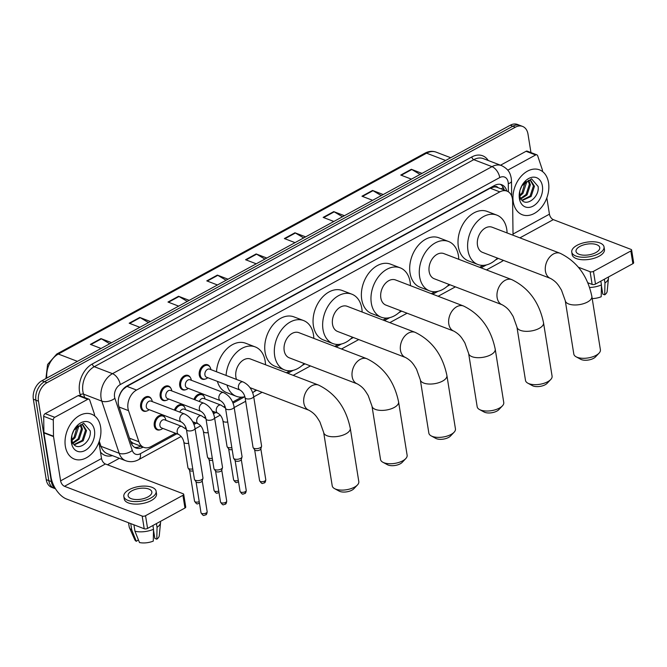 <?xml version="1.0" encoding="UTF-8"?>
<svg xmlns="http://www.w3.org/2000/svg" width="667" height="667" viewBox="0 0 667 667"><rect width="100%" height="100%" fill="white"/><g stroke="black" fill="none" stroke-linecap="round" stroke-linejoin="round"><path stroke-width="1" d="M160.313 429.731A7.696 5.403 -69 0 1 157.154 429.831A7.696 5.403 -69 0 1 154.26 425.721A7.696 5.403 -69 0 1 156.512 417.834A7.696 5.403 -69 0 1 162.656 415.458A7.696 5.403 -69 0 1 164.949 417.65M205.311 379.039A7.696 5.403 -69 0 1 202.143 379.139A7.696 5.403 -69 0 1 199.258 375.029A7.696 5.403 -69 0 1 201.509 367.142A7.696 5.403 -69 0 1 207.654 364.774A7.696 5.403 -69 0 1 209.938 366.958M185.776 389.703A7.696 5.403 -69 0 1 182.608 389.795A7.696 5.403 -69 0 1 179.715 385.693A7.696 5.403 -69 0 1 181.974 377.805A7.696 5.403 -69 0 1 188.111 375.429A7.696 5.403 -69 0 1 190.403 377.614M166.233 400.358A7.696 5.403 -69 0 1 163.065 400.458A7.696 5.403 -69 0 1 160.18 396.348A7.696 5.403 -69 0 1 162.431 388.461A7.696 5.403 -69 0 1 168.576 386.085A7.696 5.403 -69 0 1 170.86 388.277M146.698 411.022A7.696 5.403 -69 0 1 143.53 411.114A7.696 5.403 -69 0 1 140.637 407.012A7.696 5.403 -69 0 1 142.896 399.116A7.696 5.403 -69 0 1 149.033 396.748A7.696 5.403 -69 0 1 151.326 398.933M513.031 235.226L512.615 201.1A14.424 10.13 111 0 0 512.423 198.808A14.424 10.13 111 0 0 507.003 191.112A14.424 10.13 111 0 0 499.808 191.879L136.543 390.045A14.424 10.13 111 0 0 128.514 410.639L138.911 441.787A14.424 10.13 111 0 0 143.822 447.365A14.424 10.13 111 0 0 151.017 446.598L175.479 433.25M120.394 393.163A4.811 3.377 111 0 0 120.277 393.747L118.759 397.432M497.974 187.652A4.811 3.377 111 0 0 494.339 186.877L494.147 186.977A14.424 10.13 -69 0 1 497.407 187.435L507.003 191.112M120.277 393.747A14.424 10.13 -69 0 1 123.295 389.295L123.103 389.395A4.811 3.377 111 0 0 122.62 389.703M130.515 441.179L132.975 443.121L143.822 447.365M494.147 186.977L490.195 188.202L126.938 386.368L123.295 389.295M184.892 428.114L185.901 427.564M193.538 423.395L195.022 422.586M204.435 417.45L205.444 416.908M213.081 412.74L214.557 411.931M223.97 406.795L224.979 406.245M232.616 402.076L241.621 397.165M286.385 372.753L289.945 370.802M334.701 346.39L338.261 344.447M383.016 320.035L386.577 318.084M431.341 293.672L434.901 291.729M479.656 267.317L483.216 265.366M193.93 399.408A7.696 5.403 -69 0 1 201.734 394.147A7.696 5.403 -69 0 1 204.027 396.331M174.395 410.063A7.696 5.403 -69 0 1 182.191 404.802A7.696 5.403 -69 0 1 184.484 406.987M506.812 191.037A14.424 10.13 111 0 0 501.684 184.717A14.424 10.13 111 0 0 494.489 185.493L126.988 385.968A14.424 10.13 111 0 0 118.951 406.562L130.915 442.379A14.424 10.13 111 0 0 135.818 447.966A14.424 10.13 111 0 0 143.013 447.19L143.155 447.115M500.358 184.35A14.424 10.13 -69 0 1 504.252 190.053M55.361 488.569A14.424 10.13 -69 0 1 51.351 481.599L38.469 401.167A14.424 10.13 -69 0 1 47.015 382.7L515.383 127.189A14.424 10.13 -69 0 1 522.578 126.422A14.424 10.13 -69 0 1 527.997 134.117L530.957 152.576M119.368 458.296L107.479 464.782M55.511 488.811L51.651 487.335A14.424 10.13 -69 0 1 46.231 479.64L33.35 399.208A14.424 10.13 -69 0 1 41.896 380.74L510.272 125.229L512.831 126.213A14.424 10.13 -69 0 1 520.018 125.438A14.424 10.13 -69 0 0 512.831 126.213L44.456 381.724L512.831 126.213L515.383 127.189M33.35 399.208L35.91 400.192A14.424 10.13 -69 0 1 44.456 381.724A14.424 10.13 -69 0 0 35.91 400.192L48.791 480.615L35.91 400.192L38.469 401.167M54.21 488.319A14.424 10.13 -69 0 1 48.791 480.615A14.424 10.13 -69 0 0 54.21 488.319M140.595 446.131L140.454 446.206A14.424 10.13 -69 0 1 134.584 447.349M109.705 343.747L101.417 338.828A3.844 2.109 -118.6 0 0 100.967 338.603L90.387 344.372L101.059 348.466M111.639 342.688L100.967 338.603M148.499 322.586L140.22 317.659A3.844 2.109 -118.6 0 0 139.762 317.442L129.181 323.212L139.862 327.297M150.442 321.527L139.762 317.442M187.302 301.417L179.014 296.498A3.844 2.109 -118.6 0 0 178.564 296.273L167.984 302.043L178.656 306.136M189.236 300.367L178.564 296.273M226.096 280.257L217.809 275.329A3.844 2.109 -118.6 0 0 217.359 275.112L206.778 280.882L217.45 284.967M228.031 279.198L217.359 275.112M420.077 174.437L411.789 169.51A3.844 2.109 -118.6 0 0 411.339 169.293L400.759 175.062L411.431 179.148M422.011 173.378L411.339 169.293M381.282 195.598L372.995 190.679A3.844 2.109 -118.6 0 0 372.545 190.454L361.956 196.223L372.636 200.317M383.217 194.539L372.545 190.454M342.479 216.767L334.2 211.839A3.844 2.109 -118.6 0 0 333.742 211.614L323.161 217.392L333.842 221.477M344.422 215.708L333.742 211.614M303.685 237.927L295.398 233A3.844 2.109 -118.6 0 0 294.947 232.783L284.367 238.553L295.039 242.646M305.619 236.868L294.947 232.783M264.891 259.088L256.603 254.169A3.844 2.109 -118.6 0 0 256.153 253.944L245.573 259.721L256.245 263.807M266.825 258.037L256.153 253.944M510.272 125.229A14.424 10.13 -69 0 1 517.467 124.462L522.578 126.422M513.265 201.918A24.045 16.883 -69 0 1 520.31 177.255A24.045 16.883 -69 0 1 539.495 169.843A24.045 16.883 -69 0 1 548.532 182.675A24.045 16.883 -69 0 1 541.487 207.337A24.045 16.883 -69 0 1 522.294 214.749A24.045 16.883 -69 0 1 513.265 201.918M521.969 200.217L530.107 196.065L533.442 185.868L530.423 180.515M522.269 200.509L531.124 196.457L534.459 186.26L530.949 180.682L529.823 180.407L523.878 183.217A10.864 7.629 -69 0 0 521.494 186.376M520.669 198.324L526.046 194.514L529.381 184.309L528.089 180.515M520.985 198.899L527.063 194.897L530.398 184.701L528.714 180.407M519.693 195.181L521.986 192.955L525.212 181.966M519.868 196.14L523.003 193.347L526.338 183.15L526.005 181.407M519.952 190.378L521.994 185.543M521.794 185.81L531.557 178.814L538.111 186.468C539.828 197.39 524.996 208.421 520.602 198.191A10.864 7.629 -69 0 1 519.726 195.423A10.864 7.629 -69 0 1 519.943 190.42M542.396 186.026A15.675 11.005 -69 0 1 533.108 206.095A15.675 11.005 -69 0 1 519.401 198.566A15.675 11.005 -69 0 1 519.826 190.845A15.675 11.005 -69 0 1 521.694 185.985A15.675 11.005 -69 0 1 533.658 177.139A15.675 11.005 -69 0 1 542.396 186.026M519.868 190.704L519.501 197.582L520.043 199.783L519.526 197.315L519.835 190.845M521.527 186.301L523.878 183.217M507.779 170.168L535.643 154.961L526.055 151.292A2.401 1.684 -69 0 1 527.255 151.159L536.843 154.836A2.401 1.684 111 0 0 535.643 154.961M500.525 165.216L526.055 151.292M631.616 249.983L633.65 262.681A2.401 1.092 170.9 0 1 632.875 263.673L630.84 250.975A2.401 1.092 -9.1 0 0 631.616 249.983A2.401 1.092 -9.1 0 0 631.007 249.4L553.318 219.635A4.811 2.643 61.4 0 1 549.441 214.174L546.832 197.874M595.489 284.067A2.401 1.092 170.9 0 1 592.129 284.417L590.095 271.719A2.401 1.092 -9.1 0 0 593.455 271.369L595.489 284.067L632.875 263.673M587.819 282.766L592.129 284.417M593.455 271.369L630.84 250.975M590.095 271.719L578.422 267.242M542.63 171.619L542.354 169.918A2.401 1.684 111 0 0 542.271 169.56L537.66 155.761A2.401 1.684 111 0 0 536.843 154.836M595.881 252.551A12.023 5.444 -9.1 0 0 599.758 247.59A12.023 5.444 -9.1 0 0 592.313 243.83A12.023 5.444 -9.1 0 0 579.898 246.431A12.023 5.444 -9.1 0 0 576.021 251.392A12.023 5.444 -9.1 0 0 583.467 255.161A12.023 5.444 -9.1 0 0 595.881 252.551M601.426 285.718L602.76 294.08L604.727 294.831L604.961 283L604.36 279.231M571.752 252.076L572.153 254.619A16.35 7.404 -9.1 0 0 582.283 259.738A16.35 7.404 -9.1 0 0 599.166 256.195A16.35 7.404 -9.1 0 0 604.444 249.45L604.035 246.907A16.35 7.404 -9.1 0 0 593.913 241.787A16.35 7.404 -9.1 0 0 577.022 245.331A16.35 7.404 -9.1 0 0 571.752 252.076A16.35 7.404 -9.1 0 0 581.874 257.195A16.35 7.404 -9.1 0 0 598.758 253.66A16.35 7.404 -9.1 0 0 604.035 246.907M589.62 287.477A15.866 7.187 -9.1 0 0 601.434 284.926L601.2 296.757A12.498 5.661 -9.1 0 1 592.196 298.591M600.834 281.149L601.434 284.926M604.961 283A15.866 7.187 -9.1 0 0 608.462 278.322A15.866 7.187 -9.1 0 0 608.437 277.464L608.371 277.038M604.727 294.831A12.498 5.661 -9.1 0 0 607.17 291.371L608.462 278.322M599.049 353.151L595.464 356.945A8.654 3.919 170.9 0 1 593.538 358.362A8.654 3.919 170.9 0 1 580.74 359.305L576.146 356.82A13.465 6.095 -9.1 0 0 596.056 355.353A13.465 6.095 -9.1 0 0 599.049 353.151A13.465 6.095 -9.1 0 0 600.4 349.8L591.862 296.465A13.465 6.095 170.9 0 1 587.519 302.018A13.465 6.095 170.9 0 1 573.612 304.936A13.465 6.095 170.9 0 1 565.274 300.725L573.812 354.06A13.465 6.095 -9.1 0 0 576.146 356.82M550.5 278.414A13.465 9.455 111 0 1 545.439 271.236A13.465 9.455 111 0 1 553.418 253.994A13.465 9.455 111 0 1 560.13 253.277L492.163 227.23A13.465 9.455 111 0 0 481.416 231.382A13.465 9.455 111 0 0 477.472 245.189A13.465 9.455 111 0 0 482.524 252.376L550.5 278.414C556.845 282.016 558.454 285.268 561.481 290.112L565.274 300.725M497.457 258.096A26.447 18.568 -69 0 1 477.88 264.499A26.447 18.568 -69 0 1 467.951 250.383A26.447 18.568 -69 0 1 475.696 223.262A26.447 18.568 -69 0 1 496.807 215.107A26.447 18.568 -69 0 1 506.745 229.223A26.447 18.568 -69 0 1 507.087 232.95M477.88 264.499L468.292 260.822A26.447 18.568 -69 0 1 458.354 246.715A26.447 18.568 -69 0 1 466.108 219.585A26.447 18.568 -69 0 1 487.218 211.439L496.807 215.107M550.734 379.515L547.14 383.308A8.654 3.919 170.9 0 1 545.222 384.726A8.654 3.919 170.9 0 1 532.424 385.668L527.83 383.175A13.465 6.095 -9.1 0 0 547.74 381.716A13.465 6.095 -9.1 0 0 550.734 379.515A13.465 6.095 -9.1 0 0 552.084 376.155L543.538 322.82A13.465 6.095 170.9 0 1 539.194 328.381A13.465 6.095 170.9 0 1 525.288 331.299A13.465 6.095 170.9 0 1 516.95 327.08L525.496 380.415A13.465 6.095 -9.1 0 0 527.83 383.175M502.176 304.777A13.465 9.455 111 0 1 497.123 297.59A13.465 9.455 111 0 1 505.094 280.348A13.465 9.455 111 0 1 511.814 279.631L443.847 253.593A13.465 9.455 111 0 0 433.1 257.745A13.465 9.455 111 0 0 429.148 271.552A13.465 9.455 111 0 0 434.209 278.739L502.176 304.777C508.521 308.371 510.13 311.622 513.165 316.466L516.95 327.08M449.133 284.45A26.447 18.568 -69 0 1 429.565 290.862A26.447 18.568 -69 0 1 419.626 276.747A26.447 18.568 -69 0 1 427.38 249.625A26.447 18.568 -69 0 1 448.491 241.471A26.447 18.568 -69 0 1 458.421 255.586A26.447 18.568 -69 0 1 458.771 259.313M429.565 290.862L419.977 287.185A26.447 18.568 -69 0 1 410.038 273.07A26.447 18.568 -69 0 1 417.792 245.948A26.447 18.568 -69 0 1 438.894 237.794L448.491 241.471M502.409 405.87L498.824 409.663A8.654 3.919 170.9 0 1 496.907 411.08A8.654 3.919 170.9 0 1 484.1 412.023L479.506 409.538A13.465 6.095 -9.1 0 0 499.425 408.079A13.465 6.095 -9.1 0 0 502.409 405.87A13.465 6.095 -9.1 0 0 503.76 402.518L495.222 349.183A13.465 6.095 170.9 0 1 490.879 354.744A13.465 6.095 170.9 0 1 476.972 357.654A13.465 6.095 170.9 0 1 468.634 353.443L477.18 406.778A13.465 6.095 -9.1 0 0 479.506 409.538M453.86 331.132A13.465 9.455 111 0 1 448.799 323.954A13.465 9.455 111 0 1 456.778 306.712A13.465 9.455 111 0 1 463.49 305.995L395.523 279.948A13.465 9.455 111 0 0 384.776 284.1A13.465 9.455 111 0 0 380.832 297.907A13.465 9.455 111 0 0 385.893 305.094L453.86 331.132C460.205 334.734 461.814 337.986 464.849 342.83L468.634 353.443M400.817 310.814A26.447 18.568 -69 0 1 381.249 317.217A26.447 18.568 -69 0 1 371.311 303.101A26.447 18.568 -69 0 1 379.064 275.98A26.447 18.568 -69 0 1 400.167 267.826A26.447 18.568 -69 0 1 410.105 281.941A26.447 18.568 -69 0 1 410.447 285.668M381.249 317.217L371.652 313.548A26.447 18.568 -69 0 1 361.722 299.433A26.447 18.568 -69 0 1 369.468 272.303A26.447 18.568 -69 0 1 390.579 264.157L400.167 267.826M454.094 432.233L450.508 436.026A8.654 3.919 170.9 0 1 448.583 437.444A8.654 3.919 170.9 0 1 435.784 438.386L431.19 435.893A13.465 6.095 -9.1 0 0 451.1 434.434A13.465 6.095 -9.1 0 0 454.094 432.233A13.465 6.095 -9.1 0 0 455.444 428.873L446.907 375.538A13.465 6.095 170.9 0 1 442.563 381.099A13.465 6.095 170.9 0 1 428.656 384.017A13.465 6.095 170.9 0 1 420.318 379.798L428.856 433.133A13.465 6.095 -9.1 0 0 431.19 435.893M405.544 357.495A13.465 9.455 111 0 1 400.483 350.308A13.465 9.455 111 0 1 408.462 333.066A13.465 9.455 111 0 1 415.174 332.349L347.207 306.311A13.465 9.455 111 0 0 336.46 310.463A13.465 9.455 111 0 0 332.516 324.27A13.465 9.455 111 0 0 337.569 331.457L405.544 357.495C411.889 361.089 413.498 364.34 416.525 369.185L420.318 379.798M352.501 337.168A26.447 18.568 -69 0 1 332.925 343.58A26.447 18.568 -69 0 1 322.995 329.465A26.447 18.568 -69 0 1 330.74 302.343A26.447 18.568 -69 0 1 351.851 294.189A26.447 18.568 -69 0 1 361.789 308.304A26.447 18.568 -69 0 1 362.131 312.031M332.925 343.58L323.337 339.903A26.447 18.568 -69 0 1 313.398 325.788A26.447 18.568 -69 0 1 321.152 298.666A26.447 18.568 -69 0 1 342.263 290.512L351.851 294.189M405.778 458.588L402.184 462.381A8.654 3.919 170.9 0 1 400.267 463.798A8.654 3.919 170.9 0 1 387.469 464.741L382.875 462.256A13.465 6.095 -9.1 0 0 402.785 460.797A13.465 6.095 -9.1 0 0 405.778 458.588A13.465 6.095 -9.1 0 0 407.128 455.236L398.583 401.901A13.465 6.095 170.9 0 1 394.239 407.462A13.465 6.095 170.9 0 1 380.332 410.372A13.465 6.095 170.9 0 1 371.994 406.161L380.54 459.496A13.465 6.095 -9.1 0 0 382.875 462.256M357.22 383.85A13.465 9.455 111 0 1 352.168 376.672A13.465 9.455 111 0 1 360.138 359.43A13.465 9.455 111 0 1 366.858 358.713L298.891 332.666A13.465 9.455 111 0 0 288.144 336.818A13.465 9.455 111 0 0 284.192 350.625A13.465 9.455 111 0 0 289.253 357.812L357.22 383.85C363.565 387.452 365.174 390.704 368.209 395.548L371.994 406.161M304.177 363.532A26.447 18.568 -69 0 1 284.609 369.935A26.447 18.568 -69 0 1 274.671 355.828A26.447 18.568 -69 0 1 282.424 328.698A26.447 18.568 -69 0 1 303.535 320.544A26.447 18.568 -69 0 1 313.465 334.659A26.447 18.568 -69 0 1 313.815 338.386M284.609 369.935L275.021 366.266A26.447 18.568 -69 0 1 265.082 352.151A26.447 18.568 -69 0 1 272.836 325.021A26.447 18.568 -69 0 1 293.939 316.875L303.535 320.544M357.454 484.951L353.869 488.744A8.654 3.919 170.9 0 1 351.951 490.162A8.654 3.919 170.9 0 1 339.144 491.104L334.551 488.619A13.465 6.095 -9.1 0 0 354.469 487.152A13.465 6.095 -9.1 0 0 357.454 484.951A13.465 6.095 -9.1 0 0 358.804 481.591L350.267 428.256A13.465 6.095 170.9 0 1 345.923 433.817A13.465 6.095 170.9 0 1 332.016 436.735A13.465 6.095 170.9 0 1 323.678 432.516L332.224 485.851A13.465 6.095 -9.1 0 0 334.551 488.619M249.992 387.644L308.904 410.213A13.465 9.455 111 0 1 303.844 403.026A13.465 9.455 111 0 1 311.822 385.784A13.465 9.455 111 0 1 318.534 385.067L250.567 359.029A13.465 9.455 111 0 0 239.82 363.182A13.465 9.455 111 0 0 235.876 376.988A13.465 9.455 111 0 0 236.527 379.44M226.071 375.429A26.447 18.568 -69 0 1 255.211 346.907A26.447 18.568 -69 0 1 265.149 361.022A26.447 18.568 -69 0 1 265.491 364.749M216.483 371.761A26.447 18.568 -69 0 1 245.623 343.23L255.211 346.907M255.861 389.895A26.447 18.568 -69 0 1 252.701 392.763M244.881 396.698A26.447 18.568 -69 0 1 236.293 396.298A26.447 18.568 -69 0 1 226.98 385.051M236.293 396.298L226.697 392.621A26.447 18.568 -69 0 1 217.392 381.374M240.053 390.053L206.545 377.222A4.327 3.035 -69 0 1 204.919 374.912A4.327 3.035 -69 0 1 206.186 370.468A4.327 3.035 -69 0 1 209.646 369.134L243.147 381.974A4.327 3.035 -69 0 0 240.795 382.324A4.327 3.035 -69 0 0 238.427 387.744A4.327 3.035 -69 0 0 240.053 390.053C242.688 391.729 244.364 394.247 245.081 397.615L253.035 447.307A4.327 1.959 170.9 0 0 253.202 447.707A4.327 1.959 170.9 0 0 254.135 448.357A4.327 1.959 170.9 0 0 260.188 447.732A4.327 1.959 170.9 0 0 261.556 446.365A4.327 1.959 170.9 0 0 261.581 445.94L253.627 396.248A4.327 1.959 170.9 0 1 252.226 398.032A4.327 1.959 170.9 0 1 252.026 398.141A4.327 1.959 170.9 0 1 247.632 398.966A4.327 1.959 170.9 0 1 245.081 397.615M207.804 377.697L207.295 378.072A7.212 5.061 -69 0 1 202.96 378.931A7.212 5.061 -69 0 1 200.25 375.087A7.212 5.061 -69 0 1 202.359 367.692A7.212 5.061 -69 0 1 208.121 365.466A7.212 5.061 -69 0 1 210.772 369.009L210.897 369.618M260.805 448.674A3.127 1.417 170.9 0 1 260.78 448.983A3.127 1.417 170.9 0 1 259.797 449.958A3.127 1.417 170.9 0 1 255.428 450.417A3.127 1.417 170.9 0 1 254.752 449.942L253.202 447.707M220.51 400.717L187.01 387.877A4.327 3.035 -69 0 1 185.384 385.568A4.327 3.035 -69 0 1 186.652 381.132A4.327 3.035 -69 0 1 190.103 379.798L223.612 392.638A4.327 3.035 -69 0 0 221.252 392.98A4.327 3.035 -69 0 0 218.884 398.407A4.327 3.035 -69 0 0 220.51 400.717C223.153 402.384 224.829 404.902 225.538 408.279L233.5 457.971A4.327 1.959 170.9 0 0 233.658 458.362A4.327 1.959 170.9 0 0 234.601 459.013A4.327 1.959 170.9 0 0 240.645 458.387A4.327 1.959 170.9 0 0 242.013 457.028A4.327 1.959 170.9 0 0 242.046 456.603L234.084 406.903A4.327 1.959 170.9 0 1 232.691 408.696A4.327 1.959 170.9 0 1 232.483 408.796A4.327 1.959 170.9 0 1 228.097 409.621A4.327 1.959 170.9 0 1 225.538 408.279M188.261 388.361L187.76 388.736A7.212 5.061 -69 0 1 183.417 389.595A7.212 5.061 -69 0 1 180.707 385.743A7.212 5.061 -69 0 1 182.825 378.347A7.212 5.061 -69 0 1 188.578 376.121A7.212 5.061 -69 0 1 191.229 379.665L191.362 380.282M241.262 459.33A3.127 1.417 170.9 0 1 241.246 459.638A3.127 1.417 170.9 0 1 240.253 460.622A3.127 1.417 170.9 0 1 235.885 461.072A3.127 1.417 170.9 0 1 235.209 460.605L233.658 458.362M200.975 411.372L167.467 398.541A4.327 3.035 -69 0 1 165.841 396.231A4.327 3.035 -69 0 1 167.109 391.787A4.327 3.035 -69 0 1 170.569 390.453L204.069 403.293A4.327 3.035 -69 0 0 201.717 403.643A4.327 3.035 -69 0 0 199.35 409.063A4.327 3.035 -69 0 0 200.975 411.372C203.61 413.048 205.286 415.566 206.003 418.934L213.957 468.626A4.327 1.959 170.9 0 0 214.124 469.026A4.327 1.959 170.9 0 0 215.057 469.676A4.327 1.959 170.9 0 0 221.111 469.043A4.327 1.959 170.9 0 0 222.478 467.684A4.327 1.959 170.9 0 0 222.503 467.259L214.549 417.567A4.327 1.959 170.9 0 1 213.148 419.351A4.327 1.959 170.9 0 1 212.948 419.46A4.327 1.959 170.9 0 1 208.554 420.277A4.327 1.959 170.9 0 1 206.003 418.934M168.726 399.016L168.217 399.391A7.212 5.061 -69 0 1 163.882 400.25A7.212 5.061 -69 0 1 161.172 396.406A7.212 5.061 -69 0 1 163.282 389.003A7.212 5.061 -69 0 1 169.043 386.785A7.212 5.061 -69 0 1 171.694 390.328L171.819 390.937M221.727 469.993A3.127 1.417 170.9 0 1 221.702 470.293A3.127 1.417 170.9 0 1 220.719 471.277A3.127 1.417 170.9 0 1 216.35 471.736A3.127 1.417 170.9 0 1 215.666 471.261L214.124 469.026M181.432 422.036L147.932 409.196A4.327 3.035 -69 0 1 146.306 406.887A4.327 3.035 -69 0 1 147.574 402.451A4.327 3.035 -69 0 1 151.025 401.117L184.534 413.949A4.327 3.035 -69 0 0 182.174 414.299A4.327 3.035 -69 0 0 179.807 419.726A4.327 3.035 -69 0 0 181.432 422.036C184.075 423.703 185.751 426.221 186.46 429.59L194.422 479.29A4.327 1.959 170.9 0 0 194.581 479.681A4.327 1.959 170.9 0 0 195.523 480.332A4.327 1.959 170.9 0 0 201.567 479.706A4.327 1.959 170.9 0 0 202.935 478.347A4.327 1.959 170.9 0 0 202.968 477.922L195.006 428.222A4.327 1.959 170.9 0 1 193.613 430.015A4.327 1.959 170.9 0 1 193.405 430.115A4.327 1.959 170.9 0 1 189.019 430.94A4.327 1.959 170.9 0 1 186.46 429.59M149.183 409.68L148.683 410.047A7.212 5.061 -69 0 1 144.339 410.914A7.212 5.061 -69 0 1 141.629 407.062A7.212 5.061 -69 0 1 143.747 399.666A7.212 5.061 -69 0 1 149.5 397.44A7.212 5.061 -69 0 1 152.151 400.984L152.284 401.592M202.184 480.649A3.127 1.417 170.9 0 1 202.159 480.957A3.127 1.417 170.9 0 1 201.176 481.941A3.127 1.417 170.9 0 1 196.807 482.391A3.127 1.417 170.9 0 1 196.131 481.924L194.581 479.681M199.333 401.476A4.327 3.035 -69 0 1 203.727 398.507L220.985 405.127A4.327 3.035 -69 0 0 218.634 405.469A4.327 3.035 -69 0 0 216.266 410.897A4.327 3.035 -69 0 0 217.892 413.207C220.527 414.874 222.203 417.4 222.92 420.769L227.03 446.415A4.327 1.959 170.9 0 0 227.189 446.815A4.327 1.959 170.9 0 0 228.122 447.465A4.327 1.959 170.9 0 0 231.841 447.632M194.889 399.775A7.212 5.061 -69 0 1 202.201 394.839A7.212 5.061 -69 0 1 204.852 398.382L204.977 398.991M232.166 449.633A3.127 1.417 170.9 0 1 229.415 449.525A3.127 1.417 170.9 0 1 228.739 449.049L227.189 446.815M179.798 412.139A4.327 3.035 -69 0 1 184.184 409.171L201.451 415.783A4.327 3.035 -69 0 0 199.091 416.133A4.327 3.035 -69 0 0 196.732 421.561A4.327 3.035 -69 0 0 198.357 423.87C200.992 425.538 202.668 428.056 203.377 431.424L207.487 457.078A4.327 1.959 170.9 0 0 207.654 457.47A4.327 1.959 170.9 0 0 208.588 458.121A4.327 1.959 170.9 0 0 212.306 458.287M175.346 410.43A7.212 5.061 -69 0 1 182.658 405.494A7.212 5.061 -69 0 1 185.318 409.038L185.443 409.655M212.623 460.288A3.127 1.417 170.9 0 1 209.872 460.18A3.127 1.417 170.9 0 1 209.196 459.713L207.654 457.47M178.814 434.525L161.547 427.914A4.327 3.035 -69 0 1 159.922 425.604A4.327 3.035 -69 0 1 161.189 421.16A4.327 3.035 -69 0 1 164.649 419.826L181.908 426.446A4.327 3.035 -69 0 0 179.556 426.788A4.327 3.035 -69 0 0 177.189 432.216A4.327 3.035 -69 0 0 178.814 434.525C181.449 436.193 183.125 438.711 183.842 442.088L187.952 467.734A4.327 1.959 170.9 0 0 188.111 468.134A4.327 1.959 170.9 0 0 189.044 468.784A4.327 1.959 170.9 0 0 192.763 468.943M162.806 428.389L162.306 428.764A7.212 5.061 -69 0 1 157.962 429.623A7.212 5.061 -69 0 1 155.253 425.779A7.212 5.061 -69 0 1 157.362 418.376A7.212 5.061 -69 0 1 163.123 416.158A7.212 5.061 -69 0 1 165.775 419.701L165.9 420.31M193.088 470.944A3.127 1.417 170.9 0 1 190.337 470.844A3.127 1.417 170.9 0 1 189.661 470.368L188.111 468.134M54.752 417.3A2.401 1.684 111 0 0 53.293 420.002L53.493 436.201A2.401 1.684 111 0 0 53.527 436.585L43.93 432.908A2.401 1.684 -69 0 1 43.897 432.524L43.705 416.325A2.401 1.684 -69 0 1 45.156 413.632L54.752 417.3L87.727 399.316L78.139 395.639A2.401 1.684 -69 0 1 79.331 395.514L88.928 399.183A2.401 1.684 111 0 0 87.727 399.316M45.156 413.632L78.139 395.639M43.93 432.908L51.026 477.172A19.235 10.564 -118.6 0 0 66.525 498.999L144.214 528.764L142.179 516.066L64.491 486.301A4.811 2.643 61.4 0 1 60.614 480.849L53.527 436.585M183.7 494.33L185.734 507.028A2.401 1.092 170.9 0 1 184.959 508.021L182.925 495.323A2.401 1.092 -9.1 0 0 183.7 494.33A2.401 1.092 -9.1 0 0 183.091 493.747L105.403 463.982A4.811 2.643 61.4 0 1 101.526 458.529L98.916 442.229M142.179 516.066A2.401 1.092 -9.1 0 0 145.539 515.716L147.574 528.414L184.959 508.021M147.574 528.414A2.401 1.092 170.9 0 1 144.214 528.764M145.539 515.716L182.925 495.323M94.706 415.975L94.439 414.265A2.401 1.684 111 0 0 94.347 413.915L89.745 400.117A2.401 1.684 111 0 0 88.928 399.183M147.966 496.907A12.023 5.444 -9.1 0 0 151.843 491.946A12.023 5.444 -9.1 0 0 144.397 488.177A12.023 5.444 -9.1 0 0 131.983 490.779A12.023 5.444 -9.1 0 0 128.106 495.748A12.023 5.444 -9.1 0 0 135.551 499.508A12.023 5.444 -9.1 0 0 147.966 496.907M153.502 530.073L154.844 538.427L156.812 539.186L157.045 527.355L156.445 523.578M123.829 496.431L124.237 498.966A16.35 7.404 -9.1 0 0 134.359 504.085A16.35 7.404 -9.1 0 0 151.251 500.55A16.35 7.404 -9.1 0 0 156.52 493.797L156.12 491.254A16.35 7.404 -9.1 0 0 145.99 486.135A16.35 7.404 -9.1 0 0 129.106 489.678A16.35 7.404 -9.1 0 0 123.829 496.431A16.35 7.404 -9.1 0 0 133.959 501.551A16.35 7.404 -9.1 0 0 150.842 498.007A16.35 7.404 -9.1 0 0 156.12 491.254M128.539 522.761L129.19 526.83A15.866 7.187 -9.1 0 0 129.431 527.655A15.866 7.187 -9.1 0 0 131.749 529.982L136.293 541.312L138.419 539.878M130.732 523.603L131.749 529.982M134.951 531.207A15.866 7.187 -9.1 0 0 153.518 529.281L153.285 541.104A12.498 5.661 -9.1 0 1 139.486 542.538L134.951 531.207L133.925 524.829M152.918 525.504L153.518 529.281M129.431 527.655L134.742 539.645A12.498 5.661 -9.1 0 0 136.293 541.312M157.045 527.355A15.866 7.187 -9.1 0 0 160.547 522.67A15.866 7.187 -9.1 0 0 160.522 521.811L160.455 521.386M156.812 539.186A12.498 5.661 -9.1 0 0 159.255 535.718L160.547 522.67M65.341 446.265A24.045 16.883 -69 0 1 72.395 421.611A24.045 16.883 -69 0 1 91.579 414.199A24.045 16.883 -69 0 1 100.617 427.03A24.045 16.883 -69 0 1 93.563 451.684A24.045 16.883 -69 0 1 74.379 459.096A24.045 16.883 -69 0 1 65.341 446.265M74.054 444.564L82.191 440.42L85.526 430.215L82.508 424.862M74.345 444.864L83.2 440.804L86.535 430.607L83.033 425.029L81.899 424.754L75.963 427.564A10.864 7.629 -69 0 0 73.57 430.724M72.753 442.68L78.131 438.861L81.466 428.664L80.173 424.871M73.062 443.247L79.14 439.253L82.475 429.056L80.799 424.762M71.778 439.528L74.07 437.31L77.289 426.313M71.953 440.487L75.079 437.694L78.414 427.497L78.089 425.754M72.036 434.726L74.079 429.89M73.87 430.157L83.642 423.17L90.195 430.815C91.913 441.746 77.08 452.768 72.686 442.538A10.864 7.629 -69 0 1 71.811 439.77A10.864 7.629 -69 0 1 72.028 434.767M94.481 430.373A15.675 11.005 -69 0 1 85.193 450.442A15.675 11.005 -69 0 1 71.477 442.921A15.675 11.005 -69 0 1 71.911 435.192A15.675 11.005 -69 0 1 73.779 430.332A15.675 11.005 -69 0 1 85.743 421.486A15.675 11.005 -69 0 1 94.481 430.373M71.944 435.059L71.586 441.938L72.128 444.13L71.611 441.671L71.919 435.192M73.612 430.649L75.963 427.564M494.339 186.877A14.424 7.929 -118.6 0 0 494.105 185.693M139.72 446.582A14.424 7.929 -118.6 0 0 139.753 445.806M501.167 188.869A14.424 5.061 -0.7 0 0 503.093 187.227M131.532 443.88A14.424 7.812 -18.5 0 0 132.975 443.121M490.195 188.202L499.808 191.879M129.515 438.186L138.911 441.787M119.11 407.037L128.514 410.639M126.938 386.368L136.543 390.045M508.379 191.813L508.279 183.708A9.613 6.753 111 0 0 508.146 182.183A9.613 6.753 111 0 0 499.741 177.564L120.243 384.584A9.613 6.753 111 0 0 114.549 396.898A9.613 6.753 111 0 0 114.891 398.316L132.308 450.483A9.613 6.753 111 0 0 140.37 453.693L176.872 433.783M132.308 450.483A9.613 5.203 -18.5 0 1 119.201 453.293L100.975 446.315A19.235 13.507 111 0 0 107.52 453.76L125.746 460.739A19.235 13.507 -69 0 1 119.201 453.293L101.784 401.125A19.235 13.507 -69 0 1 101.101 398.299A19.235 13.507 -69 0 1 112.49 373.67L491.988 166.65A19.235 13.507 -69 0 1 501.584 165.616L483.358 158.638A19.235 13.507 111 0 0 473.762 159.663L94.272 366.692A19.235 13.507 111 0 0 82.875 391.321A19.235 13.507 111 0 0 83.558 394.139L84.701 397.565M80.682 396.023L80.282 394.839A21.636 15.191 -69 0 1 92.329 363.957L471.827 156.937A2.401 1.317 -118.6 0 0 473.762 159.663L491.988 166.65A9.613 5.286 61.4 0 1 499.741 177.564M80.282 394.839A2.401 1.301 161.5 0 1 83.558 394.139L101.784 401.125A9.613 5.203 -18.5 0 0 114.891 398.316M471.827 156.937A21.636 15.191 -69 0 1 488.261 160.514M112.423 455.636A21.636 15.191 -69 0 1 100.5 452.109M47.015 382.7L41.896 380.74M51.351 481.599L46.231 479.64M120.243 384.584A9.613 5.286 61.4 0 0 112.49 373.67L94.272 366.692A2.401 1.317 -118.6 0 1 92.329 363.957M99.275 441.204L100.975 446.315A2.401 1.301 161.5 0 0 99.558 446.231M193.98 424.454L196.415 423.12M213.515 413.79L215.95 412.464M233.058 403.135L244.814 396.715M253.935 391.746L256.72 390.22M287.777 373.287L293.138 370.36M302.251 365.383L305.044 363.865M336.093 346.923L341.454 343.997M350.575 339.028L353.36 337.502M384.409 320.569L389.77 317.642M398.891 312.665L401.676 311.147M432.733 294.205L438.094 291.279M447.207 286.31L450 284.784M481.049 267.842L486.41 264.924M495.531 259.947L498.316 258.429M140.37 453.693A9.613 5.286 61.4 0 1 138.586 459.688L181.174 436.451M502.835 260.155A9.613 5.286 61.4 0 1 501.417 261.756L503.51 260.413M508.279 183.708A9.613 3.368 -0.7 0 0 511.497 181.141L511.681 196.073M140.454 446.206L143.013 447.19M45.931 378.539L47.582 364.499L56.728 354.052A4.811 2.643 61.4 0 1 58.346 354.044A19.235 13.507 111 0 0 46.865 378.031M445.639 160.489L426.555 153.177A4.811 2.643 -118.6 0 0 424.937 153.185C428.739 151.167 432.474 150.817 436.151 152.151A19.235 13.507 111 0 0 426.555 153.177L58.346 354.044L77.43 361.356M246.073 259.913L256.603 254.169M284.876 238.744L295.398 233M323.67 217.584L334.2 211.839M362.464 196.415L372.995 190.679M401.259 175.254L411.789 169.51M207.279 281.074L217.809 275.329M168.484 302.243L179.014 296.498M129.69 323.403L140.22 317.659M90.895 344.564L101.417 338.828M519.901 237.861L553.318 219.635M513.015 234.05L549.441 214.174M259.605 480.732C262.59 485.259 262.506 482.883 264.19 482.983C265.041 482.825 265.566 481.741 265.783 479.74A3.127 1.417 170.9 0 1 264.774 481.032A3.127 1.417 170.9 0 1 261.539 481.707A3.127 1.417 170.9 0 1 259.605 480.732L254.652 449.808M264.19 482.983A3.127 1.718 -118.6 0 0 264.774 481.032M240.07 491.387C243.046 495.914 242.971 493.538 244.647 493.638C245.498 493.48 246.031 492.404 246.24 490.403A3.127 1.417 170.9 0 1 245.231 491.687A3.127 1.417 170.9 0 1 242.004 492.371A3.127 1.417 170.9 0 1 240.07 491.387L235.118 460.472M244.647 493.638A3.127 1.718 -118.6 0 0 245.231 491.687M220.527 502.051C223.512 506.578 223.428 504.202 225.113 504.294C225.963 504.144 226.488 503.06 226.705 501.059A3.127 1.417 170.9 0 1 225.696 502.351A3.127 1.417 170.9 0 1 222.461 503.026A3.127 1.417 170.9 0 1 220.527 502.051L215.574 471.127M225.113 504.294A3.127 1.718 -118.6 0 0 225.696 502.351M200.992 512.706C203.969 517.233 203.894 514.857 205.569 514.957C206.42 514.799 206.953 513.723 207.162 511.722A3.127 1.417 170.9 0 1 206.153 513.006A3.127 1.417 170.9 0 1 202.926 513.682A3.127 1.417 170.9 0 1 200.992 512.706L196.04 481.791M205.569 514.957A3.127 1.718 -118.6 0 0 206.153 513.006M227.73 421.978A4.327 1.959 170.9 0 1 224.02 421.811A4.327 1.959 170.9 0 1 222.92 420.769M238.302 480.357A3.127 1.417 170.9 0 1 233.6 479.84L228.648 448.916M208.196 432.633A4.327 1.959 170.9 0 1 204.477 432.474A4.327 1.959 170.9 0 1 203.377 431.424M218.759 491.012A3.127 1.417 170.9 0 1 214.057 490.495L209.105 459.58M188.653 443.297A4.327 1.959 170.9 0 1 184.942 443.13A4.327 1.959 170.9 0 1 183.842 442.088M199.225 501.676A3.127 1.417 170.9 0 1 194.522 501.159L189.57 470.235M64.491 486.301L105.403 463.982M60.614 480.849L101.526 458.529M43.897 432.524L53.493 436.201M53.293 420.002L43.705 416.325M503.485 189.761L503.46 187.919M511.497 181.141L511.247 178.206C510.388 174.27 509.505 169.576 501.584 165.616M125.746 460.739C130.107 462.281 134.384 461.931 138.586 459.688M195.106 428.848L200.717 425.796M214.649 418.192L220.252 415.132M234.184 407.537L245.664 401.276M253.727 396.873L262.123 392.288M293.18 375.354L310.447 365.933M341.496 348.991L358.763 339.57M389.811 322.636L407.078 313.215M438.136 296.273L455.403 286.852M486.451 269.918L501.417 261.756M56.728 354.052L424.937 153.185M436.151 152.151L450.709 157.72M560.13 253.277C577.03 261.531 587.61 275.93 591.862 296.465M511.814 279.631C528.714 287.894 539.286 302.293 543.538 322.82M463.49 305.995C480.39 314.249 490.97 328.648 495.222 349.183M415.174 332.349C432.074 340.612 442.655 355.011 446.907 375.538M366.858 358.713C383.758 366.967 394.33 381.366 398.583 401.901M318.534 385.067C335.434 393.33 346.015 407.729 350.267 428.256M308.904 410.213C315.249 413.807 316.858 417.058 319.893 421.903L323.678 432.516M253.627 396.248C252.234 389.495 248.741 384.734 243.147 381.974M208.121 365.466L205.719 364.549M202.96 378.931L200.559 378.014M260.78 448.983L261.556 446.365M265.783 479.74L260.83 448.824M234.084 406.903C232.691 400.158 229.206 395.398 223.612 392.638M188.578 376.121L186.185 375.204M183.417 389.595L181.024 388.678M241.246 459.638L242.013 457.028M246.24 490.403L241.287 459.48M214.549 417.567C213.157 410.814 209.663 406.053 204.069 403.293M169.043 386.785L166.642 385.868M163.882 400.25L161.481 399.333M221.702 470.293L222.478 467.684M226.705 501.059L221.752 470.143M195.006 428.222C193.613 421.469 190.128 416.717 184.534 413.949M149.5 397.44L147.107 396.523M144.339 410.914L141.946 409.997M202.159 480.957L202.935 478.347M207.162 511.722L202.209 480.799M225.504 408.096L220.985 405.127M202.201 394.839L199.808 393.922M212.231 411.039L217.892 413.207M233.6 479.84C236.577 484.367 236.493 481.991 238.177 482.083M205.97 418.759L201.451 415.783M182.658 405.494L180.265 404.577M192.688 421.694L198.357 423.87M214.057 490.495C217.042 495.022 216.958 492.646 218.643 492.746M186.427 429.415L181.908 426.446M163.123 416.158L160.73 415.241M157.962 429.623L155.569 428.706M194.522 501.159C197.499 505.686 197.415 503.31 199.1 503.402"/></g></svg>

